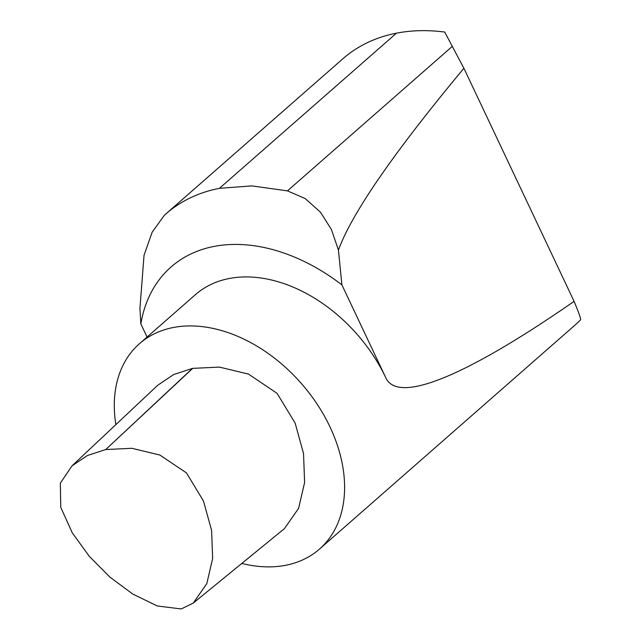<?xml version="1.0" encoding="UTF-8"?>
<svg xmlns="http://www.w3.org/2000/svg" width="641" height="641" viewBox="0 0 641 641"><rect width="100%" height="100%" fill="white"/><g stroke="black" fill="none" stroke-linecap="round" stroke-linejoin="round"><path stroke-width="0.96" d="M72.008 465.863L157.726 385.249L173.695 374.528L192.42 368.423A4.118 2.885 48.8 0 1 192.709 368.367L219.462 367.109L248.524 374.104L277.072 393.358L295.14 423.076L303.53 453.524L304.611 482.489L298.594 508.353L284.412 528.649L193.253 603.077L206.803 583.606L212.636 558.543L211.602 530.428L203.461 500.974L186.459 472.906L159.857 455.038L131.854 448.291L105.749 449.549L87.408 455.511L72.008 465.863L60.334 483.146L60.759 507.352L72.305 532.887L89.379 556.436L109.923 577.124L132.871 594.103L157.285 605.977L181.235 608.95L193.261 603.077M115.853 424.63A136.549 95.541 48.8 0 1 139.442 343.728A136.549 95.541 48.8 0 1 329.979 426.906A136.549 95.541 48.8 0 1 319.458 549.105L575.658 324.538A136.549 95.541 48.8 0 0 580.666 319.667C580.53 317.64 578.342 311.542 574.096 301.374L463.9 68.258L444.71 32.05A216.746 151.653 48.8 0 0 396.459 33.172A216.746 151.653 48.8 0 0 342.783 58.852L165.771 214.014A216.746 151.653 48.8 0 1 219.446 188.326L396.459 33.172M574.096 301.374C465.286 376.788 398.061 404.126 385.874 377.91L341.901 284.884L338.432 250.094C351.693 213.533 393.518 152.927 463.9 68.258M319.458 549.105A136.549 95.541 48.8 0 1 241.801 563.439M139.442 343.728L195.337 294.732A136.549 95.541 48.8 0 1 385.874 377.91M338.432 250.094L331.437 229.55L320.468 212.195L305.18 198.534L287.44 190.882L251.857 185.898L219.446 188.326M165.771 214.014A216.746 151.653 48.8 0 0 164.352 215.28L152.173 232.17L144.041 255.27L139.938 308.369L140.844 323.897L147.061 337.054M140.844 323.897A173.399 121.317 48.8 0 1 341.901 284.884M192.42 368.423L105.749 449.549L192.709 368.367M452.418 46.272L287.44 190.882"/></g></svg>
